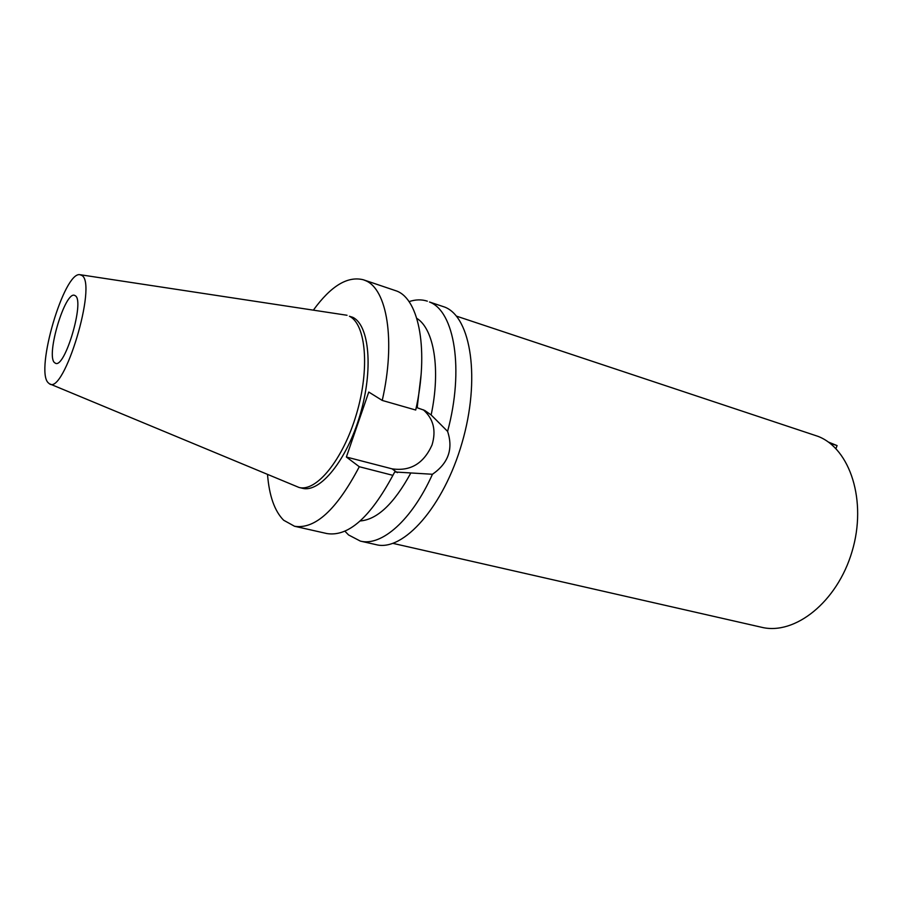 <?xml version="1.0" encoding="UTF-8"?>
<svg xmlns="http://www.w3.org/2000/svg" width="903" height="903" viewBox="0 0 903 903"><rect width="100%" height="100%" fill="white"/><g stroke="black" fill="none" stroke-linecap="round" stroke-linejoin="round"><path stroke-width="1.35" d="M75.457 295.845L74.577 295.349C65.106 291.037 45.94 354.913 54.383 362.532L55.602 363.333C65.05 368.085 84.701 301.433 75.457 295.845M392.952 543.369L761.466 627.246C794.708 635.565 837.228 602.098 852.06 551.507C867.252 501.018 850.152 448.588 817.96 436.341L456.41 316.118M313.454 310.034C330.961 285.924 347.599 275.833 363.356 279.772L365.331 280.551C387.037 288.858 395.853 340.679 382.24 400.435L368.763 392.049L346.368 457.02L359.292 466.727L392.895 475.339L394.713 471.976L432.458 474.267C411.824 520.275 381.472 546.631 360.353 541.1L376.167 544.667C403.235 551.846 443.644 506.831 462.009 442.955C480.678 379.181 471.14 317.438 444.874 307.144L429.467 301.997C454.435 311.163 464.311 369.383 447.595 431.386L431.137 414.962C440.867 369.429 433.971 328.794 416.78 318.341M408.991 301.647C415.47 299.457 421.588 299.299 427.345 301.173M360.353 541.1L348.581 534.96L344.901 531.19M432.458 474.267C448.362 463.25 453.408 448.96 447.595 431.386M423.281 409.759C433.474 418.789 436.386 430.539 432.018 444.998C423.676 463.555 410.346 471.501 392.037 468.838L346.368 457.02M416.576 405.955L417.423 406.305M431.137 414.962L424.715 410.447L417.152 407.727L421.058 374.926M360.218 520.952C377.217 519.586 394.047 503.682 410.696 473.228M359.292 466.727C336.717 509.664 315.136 529.508 294.536 526.257L283.621 520.218C274.591 511.075 269.218 495.849 267.525 474.526M298.972 487.439L302.426 488.275C319.876 493.14 346.707 460.474 360.004 415.098C373.503 369.801 369.429 325.227 352.791 317.325L349.405 316.253C365.963 324.132 369.97 368.751 356.459 414.116C343.14 459.548 316.355 492.293 298.972 487.439L50.015 384.012M363.356 279.772L396.835 291.082C419.308 299.649 429.004 351.075 415.719 410.03L382.24 400.435M294.536 526.257L326.863 533.549C348.163 536.969 370.174 517.566 392.895 475.339M80.514 274.772L347.045 315.271M81.902 275.471C97.558 283.881 63.865 395.717 49.394 383.764L48.04 382.601C35.217 369.824 64.045 271.735 79.848 274.67L81.902 275.471M829.88 443.215L837.092 445.597L835.918 448.622M837.092 445.597L828.254 442.007M397.365 472.664L392.037 468.838M416.464 406.485L417.299 406.993"/></g></svg>
